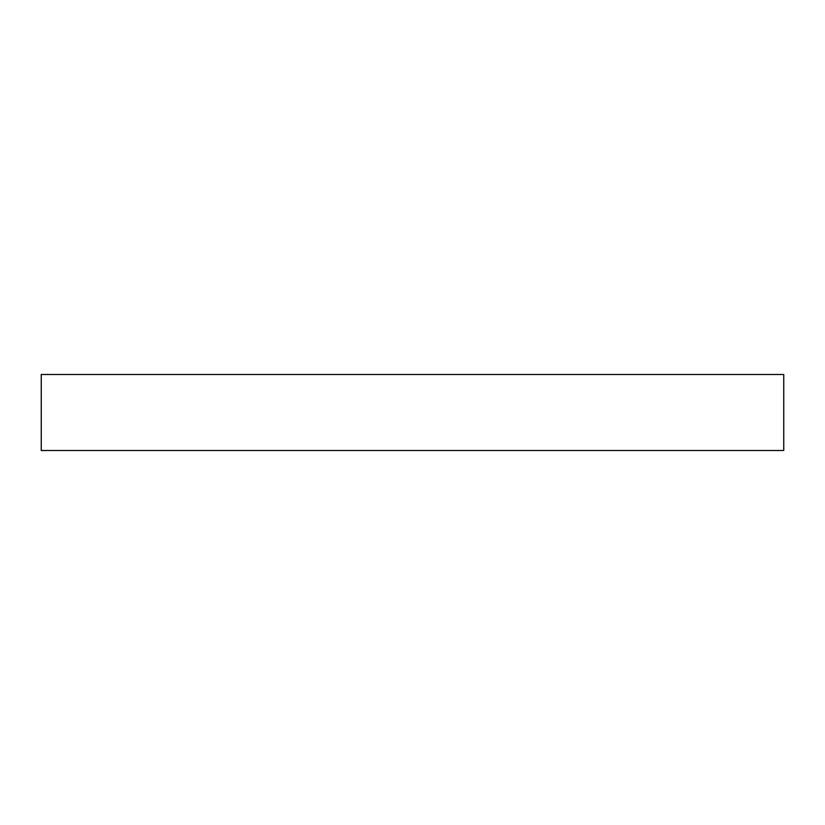 <?xml version="1.0" encoding="UTF-8"?>
<svg xmlns="http://www.w3.org/2000/svg" width="825" height="825" viewBox="0 0 825 825"><rect width="100%" height="100%" fill="white"/><g stroke="black" fill="none" stroke-linecap="round" stroke-linejoin="round"><path stroke-width="1.24" d="M41.25 450.522L783.75 450.522L783.75 374.478L41.25 374.478L41.25 450.522"/></g></svg>
